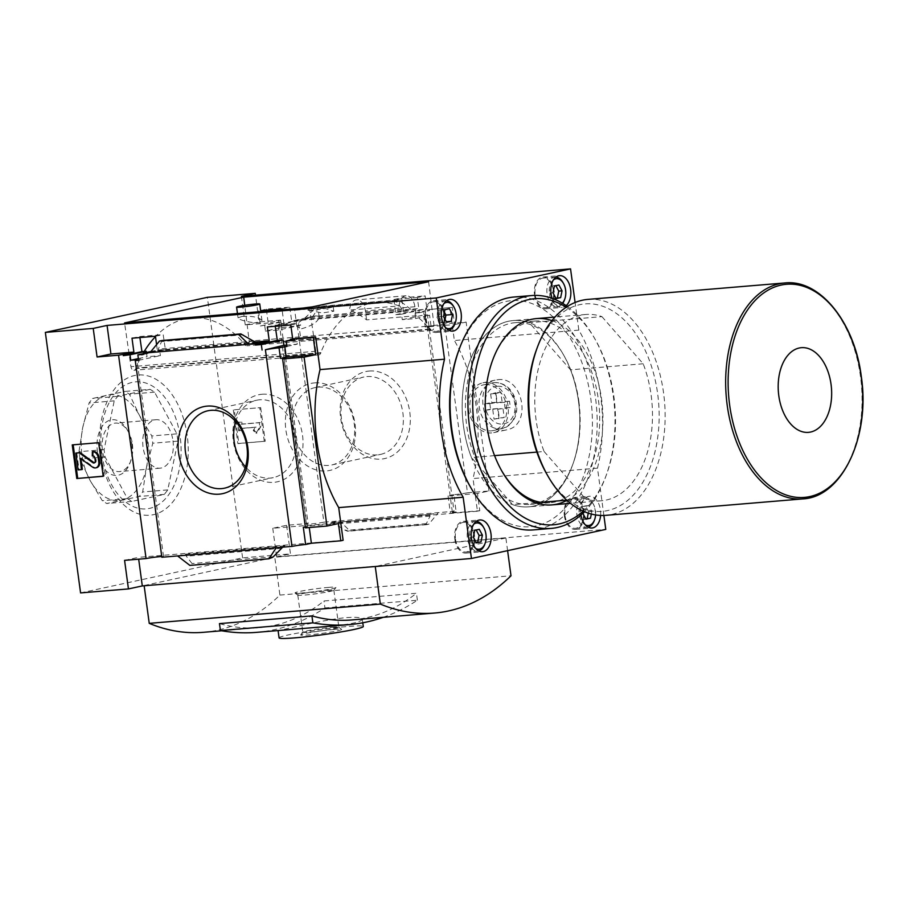 <?xml version="1.0" encoding="UTF-8"?>
<svg xmlns="http://www.w3.org/2000/svg" width="907" height="907" viewBox="0 0 907 907"><rect width="100%" height="100%" fill="white"/><g stroke="black" fill="none" stroke-linecap="round" stroke-linejoin="round"><path stroke-width="0.68" stroke-dasharray="4.54 3.4" d="M307.938 310.137A12.743 0.805 172.3 0 0 325.477 308.527L333.81 311.214L322.053 312.972L308.108 309.967A12.743 0.805 172.3 0 1 321.566 307.484A12.743 0.805 172.3 0 1 333.198 306.725A12.743 0.805 172.3 0 1 325.477 308.527C314.094 308.187 308.312 308.663 308.108 309.967L307.938 310.137A12.743 0.805 172.3 0 1 308.108 309.967M301.589 328.753C311.634 325.93 317.518 322.155 319.253 317.427C318.958 312.564 294.707 320.636 296.895 326.543L301.589 328.753M242.237 316.373C252.758 315.885 259.345 317.303 261.998 320.602C263.109 325.896 237.328 320.375 238.031 317.756L242.237 316.373M428.603 281.737L434.056 325.681A4.252 2.664 85.2 0 1 431.777 330.409A4.252 2.664 85.2 0 1 429.929 329.479A122.57 76.744 85.2 0 0 429.601 329.094L429.782 329.06A122.785 76.88 85.2 0 0 416.12 315.749L366.598 319.876A122.785 76.88 85.2 0 0 349.58 310.069L399.103 305.942A122.785 76.88 85.2 0 0 376.428 302.53A122.785 76.88 85.2 0 0 320.749 352.653L136.05 368.038A122.57 76.744 85.2 0 0 135.846 368.537A4.252 2.664 85.2 0 1 133.919 370.283A4.252 2.664 85.2 0 1 130.959 366.689L124.554 322.949M429.782 329.06L244.901 344.467A122.785 76.88 85.2 0 0 191.547 317.949A122.785 76.88 85.2 0 0 155.494 336.588M144.224 351.44A122.785 76.88 85.2 0 0 135.869 368.072M429.601 329.094L244.72 344.513A122.57 76.744 85.2 0 1 245.049 344.898A4.252 2.664 85.2 0 0 246.897 345.828A4.252 2.664 85.2 0 0 249.176 341.1L244.731 305.308M320.749 352.653L136.05 368.038M320.931 352.619A122.57 76.744 85.2 0 0 320.727 353.118L135.846 368.537M132.003 338.209L139.746 336.531L163.181 334.581L165.391 349.671L159.621 350.147L160.414 355.601L147.047 356.712L146.424 352.483M155.448 336.248L163.181 334.581M282.032 308.856L289.764 307.178L291.646 321.044L403.558 311.713L417.413 308.709L417.583 309.979L423.365 309.491L424.102 314.956L427.424 314.672A10.192 0.646 -7.7 0 0 425.746 315.273A10.192 0.646 -7.7 0 0 429.578 315.262L423.83 316.509L425.247 327.008L454.622 324.559L452.298 307.337L427.004 309.752L452.298 307.337M260.649 310.636L266.329 309.128L289.764 307.178M139.893 337.551L139.746 336.531M258.586 310.806L260.468 325.976L279.084 321.94L278.914 320.681L268.2 322.994L266.59 311.101M266.465 310.149L266.329 309.128M260.468 325.976L281 322.098A10.192 0.646 -7.7 0 1 279.084 321.974A10.192 0.646 -7.7 0 1 279.084 321.94M138.363 358.594L147.047 356.712M264.765 325.613L265.445 331.089L281.737 327.563L281 322.098M138.601 360.317L160.414 355.601M265.445 331.089L278.812 329.978L300.625 325.25L299.888 319.786L305.659 319.309L305.489 318.051L291.646 321.044M281.737 327.563A10.192 0.646 -7.7 0 0 297.292 325.534L300.625 325.25M143.544 353.628L159.621 350.147M278.812 329.978L278.132 324.502L299.888 319.786M143.635 354.376L165.391 349.671M278.132 324.502L283.914 324.014L305.659 319.309M156.582 344.626L157.319 350.125L150.947 351.497M283.914 324.014L282.145 309.809M267.361 326.917L275.104 325.25L298.539 323.289L300.75 338.379L296.464 338.742L297.258 344.184L286.759 345.068M290.807 324.967L298.539 323.289M417.39 297.564L393.944 299.525L395.826 314.684L401.608 314.196L402.289 319.672L415.655 318.561L414.975 313.085L419.272 312.722L417.39 297.564L425.122 295.886L427.004 309.752M393.944 299.525L401.688 297.847L425.122 295.886M290.421 340.046L296.464 338.742M286.941 346.417L297.258 344.184M415.655 318.561L423.83 316.509M414.975 313.085L425.236 310.863L425.973 316.328M290.501 340.601L300.75 338.379M419.272 312.722L429.521 310.511L425.236 310.863M429.351 309.253L429.521 310.511M275.252 326.259L275.104 325.25M395.826 314.684L417.583 309.979M403.558 311.713L401.688 297.847M401.608 314.196L423.365 309.491M402.289 319.672L424.102 314.956M417.413 308.709L305.489 318.051M398.502 299.809L396.234 300.296L396.325 301.634L402.039 308.981L402.186 311.135L410.814 309.264L398.502 299.809L319.468 306.396L312.099 317.495L303.471 319.366L315.08 308.414L319.468 306.396M369.251 371.042A44.511 34.591 77.8 0 1 408.139 434.578A44.511 34.591 77.8 0 1 348.22 439.578A44.511 34.591 77.8 0 1 369.251 371.042M297.292 325.534L323.878 522.171L438.308 512.636L454.01 511.321L427.424 314.672M157.319 350.125L255.071 341.973M150.074 352.562L158.691 350.703L158.328 349.07L161.99 340.51M241.398 296.34L245.253 324.91L268.2 322.994M603.881 515.448L597.486 468.159A129.588 81.131 85.2 0 0 578.825 330.137L575.095 302.485M578.825 330.137L454.362 340.51L449.951 307.847M425.247 327.008L430.995 325.772A10.192 0.646 -7.7 0 0 444.634 323.867L467.479 492.784A10.192 0.646 172.3 0 1 453.829 494.678L456.164 511.911A10.192 0.646 172.3 0 1 452.332 511.922A10.192 0.646 172.3 0 1 454.01 511.321M430.995 325.772L429.578 315.262M305.353 527.126A10.192 0.646 172.3 0 1 307.144 527.262A10.192 0.646 172.3 0 1 305.455 527.851M323.878 522.171A10.192 0.646 172.3 0 1 312.836 523.827A10.192 0.646 172.3 0 1 306.407 524.087A10.192 0.646 172.3 0 1 308.097 523.498L280.592 320.126A10.192 0.646 -7.7 0 0 278.914 320.681M280.592 320.126L259.107 321.917L255.491 295.16M245.253 324.91L259.107 321.917M161.763 556.524A10.192 0.646 172.3 0 1 163.543 556.649A10.192 0.646 172.3 0 1 161.854 557.249M536.853 452.094L544.087 451.493A93.466 58.524 -94.8 0 1 585.865 314.48A93.466 58.524 -94.8 0 1 601.931 316.645L529.303 322.699A93.466 58.524 -94.8 0 0 513.226 320.534A93.466 58.524 -94.8 0 0 471.459 457.547L512.693 504.677A93.466 58.524 -94.8 0 0 528.77 506.832A93.466 58.524 -94.8 0 0 570.537 369.829L529.303 322.699M494.564 455.62L471.459 457.547M509.519 401.2L502.093 401.824L500.811 392.368L495.857 392.776L497.138 402.232L489.712 402.855L490.562 409.159L497.988 408.535L499.269 417.991L504.213 417.571L502.943 408.127L510.369 407.504L509.519 401.2L504.292 402.334L496.866 402.946L502.093 401.824M597.486 468.159L473.023 478.545A129.588 81.131 85.2 0 0 454.362 340.51M497.682 379.738C523.237 375.781 532.534 425.893 506.503 429.861C483 436.584 472.581 383.423 495.721 380.033L497.682 379.738M467.479 492.784L488.964 490.993L477.467 493.476L479.792 510.709L477.445 511.219L473.023 478.545M488.964 490.993L466.13 322.076L444.634 323.867M454.622 324.559L466.13 322.076M203.429 632.304A276.17 172.908 85.2 0 0 279.9 595.071L274.787 557.249L505.891 537.976L375.26 566.501M375.226 566.263L144.156 585.775M507.603 550.651L505.891 537.976M279.9 595.071L511.004 575.798M456.164 511.911L450.416 513.158L479.792 510.709M477.445 511.219L272.758 528.282L286.601 525.289L308.097 523.498M330.964 522.738L339.592 520.867L349.807 530.776L347.426 531.287L334.876 524.065L330.964 522.738L429.68 514.507L438.308 512.636L428.841 524.189L349.807 530.776M429.68 514.507L430.054 516.128L426.347 523.656L426.471 524.688L428.841 524.189M260.683 407.617L265.229 441.233L238.813 443.432L234.267 409.817L260.683 407.617L234.267 409.817M80.576 592.917L242.6 557.85L290.467 553.86L286.601 525.289M242.6 557.85L207.374 297.337M272.758 528.282L276.612 556.853L605.774 529.405M276.612 556.853L290.467 553.86M144.122 585.537L274.787 557.249M276.284 547.703L284.911 545.844L282.701 547.17M177.568 555.934L186.196 554.075L186.332 556.218L192.046 563.564L192.137 564.902L189.869 565.401M124.576 560.356L138.431 557.363L138.68 559.177M343.118 540.289L138.431 557.363M351.995 619.923A276.17 172.908 85.2 0 0 416.449 593.269L324.003 600.978A276.17 172.908 85.2 0 1 259.561 627.633A276.17 172.908 85.2 0 1 219.471 623.608M100.7 454.498A70.349 44.046 85.2 0 0 173.759 500.698A70.349 44.046 85.2 0 0 157.467 380.192A70.349 44.046 85.2 0 0 100.7 454.498M314.491 382.89A44.511 34.591 77.8 0 1 353.367 446.437A44.511 34.591 77.8 0 1 293.46 451.425A44.511 34.591 77.8 0 1 314.491 382.89M318.187 387.119A39.579 30.759 77.8 0 1 353.923 421.721A39.579 30.759 77.8 0 1 331.849 464.94A39.579 30.759 77.8 0 1 293.415 432.764A39.579 30.759 77.8 0 1 315.103 387.584A39.579 30.759 77.8 0 1 318.187 387.119M366.87 376.575A39.579 30.759 77.8 0 1 402.606 411.177A39.579 30.759 77.8 0 1 380.532 454.407A39.579 30.759 77.8 0 1 342.098 422.231A39.579 30.759 77.8 0 1 363.786 377.04A39.579 30.759 77.8 0 1 366.87 376.575M235.65 421.517A39.579 30.759 77.8 0 1 256.534 400.259A39.579 30.759 77.8 0 1 259.606 399.794A39.579 30.759 77.8 0 1 295.353 434.396A39.579 30.759 77.8 0 1 273.279 477.626A39.579 30.759 77.8 0 1 245.468 466.901M261.987 394.262A44.511 34.591 77.8 0 1 300.875 457.797A44.511 34.591 77.8 0 1 240.956 462.797A44.511 34.591 77.8 0 1 261.987 394.262M233.348 410.021L237.895 443.636L265.229 441.233M264.311 441.437L259.765 407.821M237.895 443.636L238.813 443.432M240.831 422.14L237.532 422.413L238.666 430.825L241.976 430.542L241.681 428.444L255.173 427.322L253.246 430.485L255.978 433.263L259.844 426.936L259.277 422.73L241.115 424.249L240.831 422.14L241.75 421.948L242.033 424.045L260.196 422.537L260.762 426.732L256.896 433.07L254.153 430.292L256.091 427.118L242.6 428.251L242.883 430.349L239.584 430.621L238.45 422.22L241.75 421.948M241.115 424.249L242.033 424.045M259.277 422.73L260.196 422.537M259.844 426.936L260.762 426.732M255.978 433.263L256.896 433.07M253.246 430.485L254.153 430.292M255.173 427.322L256.091 427.118M241.681 428.444L242.6 428.251M241.976 430.542L242.883 430.349M238.666 430.825L239.584 430.621M237.532 422.413L238.45 422.22M303.312 527.262L309.06 526.026L309.264 527.534M338.436 523.566L309.06 526.026M477.467 493.476L448.081 495.925L453.829 494.678M448.081 495.925L450.416 513.158M327.574 626.431C349.467 624.594 361.031 622.179 362.29 619.175C361.791 617.44 356.394 616.93 346.1 617.633C320.545 620.003 276.488 631.533 278.086 630.558L278.132 630.558M256.636 632.349A345.204 216.138 85.2 0 0 324.944 607.928L324.003 600.978M383.23 617.316A345.204 216.138 85.2 0 0 417.39 600.219L324.944 607.928M417.39 600.219L416.449 593.269M279.073 637.882A42.482 2.698 172.3 0 1 302.677 632.236A42.482 2.698 172.3 0 1 347.313 626.533A42.482 2.698 172.3 0 1 363.276 626.499M333.889 629.435A20.68 1.315 172.3 0 1 341.61 629.345A20.68 1.315 172.3 0 1 321.35 633.494A20.68 1.315 172.3 0 1 300.716 634.866A20.68 1.315 172.3 0 1 312.768 632.111A20.68 1.315 172.3 0 1 333.889 629.435M328.209 587.419A20.68 1.315 172.3 0 1 335.953 587.487A20.68 1.315 172.3 0 1 315.67 591.477A20.68 1.315 172.3 0 1 295.058 593.019A20.68 1.315 172.3 0 1 305.908 590.287A20.68 1.315 172.3 0 1 328.209 587.419M327.019 590.196A18.197 1.156 172.3 0 1 333.855 590.185A18.197 1.156 172.3 0 1 333.833 590.264A18.197 1.156 172.3 0 1 315.976 593.768A18.197 1.156 172.3 0 1 297.836 595.128A18.197 1.156 172.3 0 1 297.791 595.06A18.197 1.156 172.3 0 1 307.904 592.645A18.197 1.156 172.3 0 1 327.019 590.196M332.041 627.315A18.197 1.156 172.3 0 1 338.833 627.236A18.197 1.156 172.3 0 1 338.878 627.304A18.197 1.156 172.3 0 1 320.999 630.887A18.197 1.156 172.3 0 1 302.813 632.179A18.197 1.156 172.3 0 1 302.836 632.1A18.197 1.156 172.3 0 1 313.437 629.673A18.197 1.156 172.3 0 1 332.041 627.315M552.148 298.346A15.929 9.977 85.2 0 0 562.159 307.416A15.929 9.977 85.2 0 0 566.161 305.648M600.604 515.437A15.929 9.977 85.2 0 0 589.335 496.254A15.929 9.977 85.2 0 0 580.865 514.258A15.929 9.977 85.2 0 0 580.979 515.029M587.929 299.389A108.341 67.832 -94.8 0 1 663.573 392.935A108.341 67.832 -94.8 0 1 605.933 515.323M536.32 350.147A104.09 65.168 -94.8 0 1 603.166 306.407A104.09 65.168 -94.8 0 1 657.654 393.774A104.09 65.168 -94.8 0 1 624.617 502.807A104.09 65.168 -94.8 0 1 546.638 473.805M601.931 316.645L643.176 363.775A93.466 58.524 -94.8 0 1 601.398 500.777A93.466 58.524 -94.8 0 1 585.321 498.623L566.762 500.165M544.087 451.493L585.321 498.623M643.176 363.775L570.537 369.829M535.799 502.75L512.693 504.677M484.871 382.516A25.487 19.807 77.8 0 1 507.886 404.794A25.487 19.807 77.8 0 1 493.669 432.639A25.487 19.807 77.8 0 1 468.919 411.914A25.487 19.807 77.8 0 1 482.887 382.811A25.487 19.807 77.8 0 1 484.871 382.516M485.154 384.613A23.367 18.163 77.8 0 1 506.253 405.044A23.367 18.163 77.8 0 1 493.227 430.564A23.367 18.163 77.8 0 1 470.529 411.563A23.367 18.163 77.8 0 1 483.329 384.885A23.367 18.163 77.8 0 1 485.154 384.613M443.931 303.607A13.174 8.242 85.2 0 0 439.929 317.269A13.174 8.242 85.2 0 0 445.961 327.937M446.414 300.807A14.875 9.308 85.2 0 0 445.484 300.807A14.875 9.308 85.2 0 0 437.571 317.609A14.875 9.308 85.2 0 0 447.956 330.443A14.875 9.308 85.2 0 0 448.874 330.284M454.906 323.833A14.875 9.308 85.2 0 0 453.432 306.169M425.678 318.595A14.875 9.308 85.2 0 0 436.063 331.429A14.875 9.308 85.2 0 0 444.113 315.84A14.875 9.308 85.2 0 0 433.591 301.793A14.875 9.308 85.2 0 0 425.678 318.595M425.032 318.731A15.929 9.977 85.2 0 0 436.154 332.495A15.929 9.977 85.2 0 0 444.77 315.783A15.929 9.977 85.2 0 0 433.501 300.739A15.929 9.977 85.2 0 0 425.032 318.731M473.76 524.201A13.174 8.242 85.2 0 0 469.758 537.862A13.174 8.242 85.2 0 0 475.79 548.531M476.243 521.4A14.875 9.308 85.2 0 0 475.302 521.4A14.875 9.308 85.2 0 0 467.4 538.202A14.875 9.308 85.2 0 0 477.774 551.037A14.875 9.308 85.2 0 0 478.703 550.889M484.723 544.438A14.875 9.308 85.2 0 0 483.25 526.763M455.507 539.189A14.875 9.308 85.2 0 0 465.892 552.034A14.875 9.308 85.2 0 0 473.93 536.445A14.875 9.308 85.2 0 0 463.42 522.398A14.875 9.308 85.2 0 0 455.507 539.189M454.861 539.336A15.929 9.977 85.2 0 0 465.983 553.089A15.929 9.977 85.2 0 0 474.599 536.388A15.929 9.977 85.2 0 0 463.33 521.332A15.929 9.977 85.2 0 0 454.861 539.336M595.593 514.927A13.174 8.242 85.2 0 0 593.303 504.043A13.174 8.242 85.2 0 0 583.439 500.369A13.174 8.242 85.2 0 0 579.256 514.167A13.174 8.242 85.2 0 0 585.287 524.836M591.341 514.042L591.886 511.435L588.768 505.618L584.244 506.594L582.85 513.317M594.221 520.731A14.875 9.308 85.2 0 0 592.747 503.068A14.875 9.308 85.2 0 0 584.8 497.705A14.875 9.308 85.2 0 0 576.886 514.496A14.875 9.308 85.2 0 0 587.271 527.341A14.875 9.308 85.2 0 0 588.201 527.182M565.004 515.493A14.875 9.308 85.2 0 0 575.389 528.327A14.875 9.308 85.2 0 0 583.428 512.738A14.875 9.308 85.2 0 0 572.918 498.691A14.875 9.308 85.2 0 0 565.004 515.493M564.358 515.63A15.929 9.977 85.2 0 0 575.48 529.393A15.929 9.977 85.2 0 0 584.097 512.682A15.929 9.977 85.2 0 0 572.827 497.637A15.929 9.977 85.2 0 0 564.358 515.63M553.429 279.912A13.174 8.242 85.2 0 0 549.427 293.562A13.174 8.242 85.2 0 0 562.283 303.153M555.912 277.1A14.875 9.308 85.2 0 0 554.971 277.1A14.875 9.308 85.2 0 0 547.068 293.902A14.875 9.308 85.2 0 0 557.442 306.736A14.875 9.308 85.2 0 0 562.703 303.403M564.403 300.138A14.875 9.308 85.2 0 0 562.93 282.474M535.175 294.888A14.875 9.308 85.2 0 0 545.561 307.734A14.875 9.308 85.2 0 0 553.61 292.145A14.875 9.308 85.2 0 0 543.089 278.098A14.875 9.308 85.2 0 0 535.175 294.888M534.529 295.036A15.929 9.977 85.2 0 0 545.651 308.788A15.929 9.977 85.2 0 0 554.268 292.088A15.929 9.977 85.2 0 0 542.998 277.032A15.929 9.977 85.2 0 0 534.529 295.036M444.407 312.178L442.843 309.276L449.441 308.72M442.843 309.276L438.319 310.251L444.918 309.695M438.319 310.251L436.902 317.042L443.512 316.498M436.902 317.042L440.02 322.858L446.629 322.302M440.02 322.858L446.312 321.724M444.543 321.872L445.065 319.389M555.855 285.694L558.939 285.025M555.64 285.297L551.116 286.272L554.415 286M551.116 286.272L549.699 293.063L553.009 292.791M549.699 293.063L552.817 298.879L556.116 298.607M552.817 298.879L555.912 298.21M588.28 513.147L588.586 511.707L585.468 505.891L588.768 505.618M585.468 505.891L580.945 506.877L584.244 506.594M580.945 506.877L579.528 513.668L582.827 513.396M579.528 513.668L582.645 519.484L585.945 519.201M582.645 519.484L585.741 518.815M588.586 511.707L591.886 511.435M476.186 529.983L479.27 529.314M475.971 529.597L471.447 530.572L474.746 530.3M471.447 530.572L470.03 537.363L473.341 537.091M470.03 537.363L473.148 543.18L476.447 542.908M473.148 543.18L476.243 542.511M496.866 402.946L495.585 393.491L500.811 392.368M495.585 393.491L490.63 393.91L495.857 392.776M490.63 393.91L491.911 403.366L497.138 402.232M491.911 403.366L484.485 403.978L489.712 402.855M484.485 403.978L485.336 410.281L490.562 409.159M485.336 410.281L497.988 408.535M492.762 409.669L494.043 419.125L499.269 417.991M494.043 419.125L504.213 417.571M498.986 418.705L497.716 409.25L502.943 408.127M497.716 409.25L510.369 407.504M505.142 408.638L504.292 402.334M101.799 453.863A63.728 39.897 85.2 0 0 167.976 495.721A63.728 39.897 85.2 0 0 153.226 386.552A63.728 39.897 85.2 0 0 101.799 453.863M150.143 389.33L117.649 396.37L114.225 400.86L104.101 449.623L105.076 456.901L127.445 498.623L131.855 501.412L164.348 494.383L167.772 489.893L177.908 441.131L176.922 433.852L154.564 392.13L150.143 389.33L125.03 391.427L129.44 394.216L139.327 415.191L151.798 435.95L152.784 443.228L146.435 467.717L142.66 491.991L139.236 496.48L106.743 503.51L102.321 500.721L89.85 479.962L79.963 458.987L78.977 451.709L82.752 427.435L89.101 402.946L92.537 398.468L125.03 391.427M154.564 392.13L129.44 394.216M176.922 433.852L151.798 435.95M177.908 441.131L152.784 443.228M167.772 489.893L142.66 491.991M164.348 494.383L139.236 496.48M131.855 501.412L106.743 503.51M127.445 498.623L102.321 500.721M105.076 456.901L79.963 458.987M104.101 449.623L78.977 451.709M114.225 400.86L89.101 402.946M117.649 396.37L92.537 398.468M146.435 467.717A53.105 33.253 -94.8 0 1 121.697 500.097A53.105 33.253 -94.8 0 1 89.85 479.962A53.105 33.253 -94.8 0 1 82.752 427.435A53.105 33.253 -94.8 0 1 107.491 395.055A53.105 33.253 -94.8 0 1 139.327 415.191A53.105 33.253 -94.8 0 1 146.435 467.717M131.787 443.852A27.947 17.505 -94.8 0 1 129.973 463.012A27.947 17.505 -94.8 0 1 104.6 469.191A27.947 17.505 -94.8 0 1 101.153 427.923A27.947 17.505 -94.8 0 1 127.207 429.805A27.947 17.505 -94.8 0 1 131.787 443.852M98.659 442.684L73.172 444.815M103.205 476.3L104.112 476.107L99.566 442.491M72.243 444.895L73.161 444.691M80.428 458.364L81.347 458.16L93.546 466.958A5.521 4.297 -102.2 0 0 96.573 467.672M78.127 469.894L82.344 469.418M76.766 452.888L79.045 469.701M94.498 462.808A2.12 1.655 -102.2 0 0 96.176 460.586L95.893 458.523A2.97 2.313 -102.2 0 0 93.183 455.768L92.276 455.972M93.274 451.516L93.183 455.768M103.183 476.186L104.112 476.107M172.988 440.723A24.308 15.226 -94.8 0 1 160.051 468.182A24.308 15.226 -94.8 0 1 142.852 445.224A24.308 15.226 -94.8 0 1 156.004 419.726A24.308 15.226 -94.8 0 1 172.988 440.723M132.365 444.101A24.308 15.226 -94.8 0 1 130.801 460.767A24.308 15.226 -94.8 0 1 119.441 471.572A24.308 15.226 -94.8 0 1 102.242 448.602A24.308 15.226 -94.8 0 1 115.393 423.115A24.308 15.226 -94.8 0 1 128.397 431.879A24.308 15.226 -94.8 0 1 132.365 444.101M309.434 307.53L315.84 351.27A4.252 2.664 85.2 0 0 318.799 354.864A4.252 2.664 85.2 0 0 320.727 353.118M399.103 305.942A12.743 7.982 85.2 0 1 406.007 295.75A12.743 7.982 85.2 0 1 414.907 306.759L416.12 315.749M312.28 306.917A11.689 0.748 172.3 0 1 313.414 306.815A11.689 0.748 172.3 0 1 317.813 306.804A11.689 0.748 172.3 0 1 311.316 308.357A11.689 0.748 172.3 0 1 299.049 309.922A11.689 0.748 172.3 0 1 294.65 309.933A11.689 0.748 172.3 0 1 303.244 308.051M366.598 319.876L365.385 310.886A12.743 7.982 85.2 0 0 356.485 299.888A12.743 7.982 85.2 0 0 349.58 310.069M578.859 401.404A91.176 57.084 -94.8 0 1 572.975 463.885A91.176 57.084 -94.8 0 1 530.368 504.394A91.176 57.084 -94.8 0 1 465.903 418.286A91.176 57.084 -94.8 0 1 515.21 322.677A91.176 57.084 -94.8 0 1 563.95 355.578A91.176 57.084 -94.8 0 1 578.859 401.404M501.537 470.518A91.176 57.084 -94.8 0 1 501.163 469.871A91.176 57.084 -94.8 0 1 492.127 361.564A91.176 57.084 -94.8 0 1 534.745 321.055A91.176 57.084 -94.8 0 1 598.393 399.772A91.176 57.084 -94.8 0 1 549.903 502.761A91.176 57.084 -94.8 0 1 540.651 502.342M578.496 401.245A93.466 58.524 -94.8 0 1 572.453 465.302A93.466 58.524 -94.8 0 1 487.581 485.959A93.466 58.524 -94.8 0 1 476.073 347.948A93.466 58.524 -94.8 0 1 563.202 354.263A93.466 58.524 -94.8 0 1 578.496 401.245M458.545 351.043A113.443 71.029 -94.8 0 1 531.389 303.369A113.443 71.029 -94.8 0 1 590.774 398.581A113.443 71.029 -94.8 0 1 554.767 517.409A113.443 71.029 -94.8 0 1 469.781 485.812M513.929 297.031A116.844 73.15 -94.8 0 1 595.502 397.912A116.844 73.15 -94.8 0 1 533.35 529.903M567.363 306.487A116.844 73.15 -94.8 0 1 594.21 337.699A116.844 73.15 -94.8 0 1 613.336 396.427A116.844 73.15 -94.8 0 1 605.785 476.504A116.844 73.15 -94.8 0 1 584.471 511.718M566.183 307.258A113.443 71.029 -94.8 0 1 595.321 339.637A113.443 71.029 -94.8 0 1 613.88 396.654A113.443 71.029 -94.8 0 1 606.556 474.406A113.443 71.029 -94.8 0 1 583.19 511.163M551.966 320.613A93.466 58.524 -94.8 0 1 601.602 399.318A93.466 58.524 -94.8 0 1 566.954 500.347M429.929 329.479L245.049 344.898M402.186 311.135L303.471 319.366M257.021 342.506L158.691 350.703M497.478 386.269A19.115 14.863 77.8 0 1 514.178 413.558A19.115 14.863 77.8 0 1 488.454 415.701A19.115 14.863 77.8 0 1 497.478 386.269M396.234 300.296L317.201 306.883M426.573 524.677L347.54 531.264M284.911 545.844L186.196 554.075M271.182 558.315L192.137 564.902M281.51 548.282L186.332 556.218M273.302 556.785L192.046 563.564M253.506 341.134L158.328 349.07M243.28 334.762L162.036 341.542M430.054 516.128L334.876 524.065M426.347 523.656L345.091 530.436M402.039 308.981L306.861 316.917M396.325 301.634L315.08 308.414M784.85 282.961A108.341 67.832 -94.8 0 1 860.494 376.507A108.341 67.832 -94.8 0 1 802.865 498.895M494.304 382.629A23.367 18.163 77.8 0 1 515.403 403.059A23.367 18.163 77.8 0 1 502.365 428.58A23.367 18.163 77.8 0 1 479.678 409.59A23.367 18.163 77.8 0 1 492.478 382.901A23.367 18.163 77.8 0 1 494.304 382.629M92.627 467.15L93.546 466.958M95.258 460.779L96.176 460.586M94.986 458.715L95.893 458.523M315.84 351.27L130.959 366.689M434.056 325.681L249.176 341.1M414.907 306.759L365.385 310.886M376.428 302.53L191.547 317.949M452.332 511.922L425.746 315.273M307.144 527.262L284.299 358.344M163.543 556.649L136.957 360M306.407 524.087L279.084 321.974M585.865 314.48L554.982 317.053M536.343 318.606L513.226 320.534M221.727 630.784L259.561 627.633M331.849 464.94L380.532 454.407M315.103 387.584L363.786 377.04M224.585 488.159L273.279 477.626M207.839 410.792L256.534 400.259M257.225 342.495L158.532 350.726M429.839 514.473L331.157 522.704M426.471 524.688L347.426 531.287M362.29 619.175L362.777 622.792M333.833 590.264L335.953 587.487M297.836 595.128L295.058 593.019M297.791 595.06L302.813 632.179M333.855 590.185L338.878 627.304M302.836 632.1L300.716 634.866M338.833 627.236L341.61 629.345M601.398 500.777L570.514 503.351M551.875 504.904L528.77 506.832M493.669 432.639L506.503 429.861M482.887 382.811L495.721 380.033M493.227 430.564L502.365 428.58C514.62 423.342 519.053 413.819 515.675 399.998C511.877 388.547 504.814 382.743 494.519 382.595L483.329 384.885M436.063 331.429L447.956 330.443M433.591 301.793L445.484 300.807M436.154 332.495L452.661 331.112M433.501 300.739L450.008 299.355M465.892 552.034L477.774 551.037M463.42 522.398L475.302 521.4M465.983 553.089L482.49 551.717M463.33 521.332L479.837 519.96M593.303 504.043L592.747 503.068M575.389 528.327L587.271 527.341M572.918 498.691L584.8 497.705M575.48 529.393L591.988 528.01M572.827 497.637L589.335 496.254M545.561 307.734L557.442 306.736M543.089 278.098L554.971 277.1M545.651 308.788L562.159 307.416M542.998 277.032L559.506 275.66M80.201 458.307L81.12 458.114M94.056 462.989L94.974 462.797M156.004 419.726L115.393 423.115M160.051 468.182L119.441 471.572M128.397 431.879L127.207 429.805M130.801 460.767L129.973 463.012M318.799 354.864L133.919 370.283M431.777 330.409L246.897 345.828M319.253 317.427L317.813 306.804M296.895 326.543L294.65 309.933M261.998 320.602L260.774 311.589M238.031 317.756L237.464 313.539M333.799 311.214L333.198 306.725M406.007 295.75L356.485 299.888M534.745 321.055L515.21 322.677M549.903 502.761L530.368 504.394M563.95 355.578L563.202 354.263M572.975 463.885L572.453 465.302M595.321 339.637L594.21 337.699M606.556 474.406L605.785 476.504M501.163 469.871L501.911 471.187M492.127 361.564L492.648 360.147"/><path stroke-width="1.36" d="M155.494 336.588A122.785 76.88 85.2 0 0 144.224 351.44M177.568 555.934L276.284 547.703L268.914 558.803L189.869 565.401L177.568 555.934L161.854 557.249L135.268 360.601A10.192 0.646 -7.7 0 0 136.957 360A10.192 0.646 -7.7 0 0 130.744 360.249L130.007 354.784A10.192 0.646 -7.7 0 0 123.329 355.657L123.159 354.399L133.885 352.075L132.003 338.209L155.448 336.248L156.582 344.626M282.145 309.809L282.032 308.856L260.649 310.636M123.329 355.657L141.957 351.621L139.893 337.551M266.59 311.101L266.465 310.149M130.007 354.784L146.242 351.27L141.957 351.621M130.744 360.249L138.363 358.594M146.424 352.483L146.242 351.27M135.268 360.601L138.601 360.317L137.864 354.864L143.544 353.628M137.864 354.864L143.635 354.376L143.465 353.118L150.947 351.497M255.559 345.045L261.341 344.558L283.086 339.853L277.315 340.34L255.559 345.045L255.389 343.787L269.243 340.783L267.361 326.917L290.807 324.967L292.678 338.833L290.331 339.343L290.501 340.601L286.204 340.964L290.421 340.046M286.204 340.964L286.941 346.417L279.05 347.846A10.192 0.646 -7.7 0 0 265.4 349.751L283.891 345.306L283.086 339.853M277.315 340.34L275.252 326.259M261.341 344.558L262.078 350.023M286.759 345.068L283.891 345.306M255.389 343.787L248.79 344.331L257.021 342.506M255.071 341.973L269.243 340.783M150.074 352.562L159.53 341.021L238.575 334.422L248.79 344.331L143.465 353.118M292.678 338.833L315.625 336.916L320.046 369.591A129.588 81.131 85.2 0 0 338.708 507.614L343.118 540.289L340.771 540.799L338.436 523.566L326.939 526.06L304.106 357.143L315.602 354.66L313.278 337.427L315.625 336.916M290.331 339.343L313.278 337.427M207.227 406.109A44.511 34.591 77.8 0 1 246.114 469.656A44.511 34.591 77.8 0 1 186.196 474.644A44.511 34.591 77.8 0 1 207.227 406.109M276.284 547.703L291.997 546.399L265.4 349.751M123.159 354.399A10.192 0.646 -7.7 0 0 118.568 355.193L97.083 356.984L93.217 328.413L107.071 325.42L436.222 297.961L444.509 359.206L320.046 369.591M107.071 325.42L110.937 353.991L133.885 352.075M255.491 295.16L255.241 293.346L241.398 296.34L570.548 268.891L436.222 297.961M575.095 302.485L570.548 268.891M326.939 526.06L305.455 527.851L282.621 358.934A10.192 0.646 -7.7 0 0 284.299 358.344A10.192 0.646 -7.7 0 0 280.467 358.344L279.05 347.846M291.997 546.399A10.192 0.646 172.3 0 1 305.636 544.495L303.312 527.262A10.192 0.646 172.3 0 1 305.353 527.126M284.798 346.599L286.215 357.109L315.602 354.66M280.467 358.344L286.215 357.109M97.083 356.984L110.937 353.991M93.217 328.413L45.35 332.404L80.576 592.917L128.443 588.926L124.576 560.356L146.072 558.565A10.192 0.646 172.3 0 1 161.763 556.524M146.072 558.565L118.568 355.193M536.853 452.094L494.564 455.62M72.243 444.895L98.659 442.684L103.205 476.3L76.789 478.511L72.243 444.895M375.26 566.501L380.339 604.085A276.17 172.908 85.2 0 0 434.532 613.041A276.17 172.908 85.2 0 0 511.004 575.798L507.603 550.651M144.156 585.775L149.236 623.347L380.339 604.085M255.241 293.346L207.374 297.337L45.35 332.404M428.603 281.737L309.434 307.53L124.554 322.949L243.722 297.156L428.603 281.737M128.443 588.926L142.297 585.933L471.447 558.485L605.774 529.405L603.881 515.448M304.106 357.143L282.621 358.934M340.771 540.799L311.384 543.248L305.636 544.495M159.53 341.021L161.99 340.51M238.575 334.422L161.797 340.522M240.843 333.935L253.506 341.134L257.407 342.472M268.914 558.803L273.302 556.785L282.701 547.17M311.917 615.898L312.858 622.837L220.412 630.546L219.471 623.608L311.917 615.898A276.17 172.908 85.2 0 0 351.995 619.923L434.532 613.041M149.236 623.347A276.17 172.908 85.2 0 0 203.429 632.304L221.727 630.784M210.923 410.338A39.579 30.759 77.8 0 1 246.659 444.94A39.579 30.759 77.8 0 1 224.585 488.159A39.579 30.759 77.8 0 1 186.15 455.983A39.579 30.759 77.8 0 1 207.839 410.792A39.579 30.759 77.8 0 1 210.923 410.338M245.468 466.901A39.579 30.759 77.8 0 1 235.65 421.517M444.509 359.206A129.588 81.131 85.2 0 0 463.171 497.24L471.447 558.485M463.171 497.24L338.708 507.614M138.68 559.177L142.297 585.933M309.264 527.534L311.384 543.248M220.412 630.546A345.204 216.138 85.2 0 0 256.636 632.349L349.07 624.64A345.204 216.138 85.2 0 0 383.23 617.316M312.858 622.837A345.204 216.138 85.2 0 0 349.07 624.64M362.777 622.792L363.276 626.499A42.482 2.698 172.3 0 1 321.532 634.866A42.482 2.698 172.3 0 1 279.073 637.882L278.086 630.569M566.161 305.648A15.929 9.977 85.2 0 0 570.265 287.36A15.929 9.977 85.2 0 0 559.506 275.66A15.929 9.977 85.2 0 0 551.037 293.664A15.929 9.977 85.2 0 0 552.148 298.346M471.368 537.953A15.929 9.977 85.2 0 0 482.49 551.717A15.929 9.977 85.2 0 0 491.106 535.005A15.929 9.977 85.2 0 0 479.837 519.96A15.929 9.977 85.2 0 0 471.368 537.953M580.979 515.029A15.929 9.977 85.2 0 0 591.988 528.01A15.929 9.977 85.2 0 0 600.604 515.437M441.539 317.359A15.929 9.977 85.2 0 0 452.661 331.112A15.929 9.977 85.2 0 0 461.278 314.412A15.929 9.977 85.2 0 0 450.008 299.355A15.929 9.977 85.2 0 0 441.539 317.359M831.05 384.353A42.482 26.598 -94.8 0 1 796.777 429.226A42.482 26.598 -94.8 0 1 786.936 356.451A42.482 26.598 -94.8 0 1 831.05 384.353M802.865 498.895L605.933 515.323A108.341 67.832 -94.8 0 1 548.021 476.232A108.341 67.832 -94.8 0 1 537.284 347.528A108.341 67.832 -94.8 0 1 587.929 299.389L784.85 282.961A108.341 67.832 -94.8 0 0 726.258 396.574A108.341 67.832 -94.8 0 0 802.865 498.895C842.206 497.172 870.459 436.426 861.299 376.507C854.757 322.552 819.849 278.971 784.85 282.961M548.021 476.232L546.638 473.805A104.09 65.168 -94.8 0 1 536.32 350.147L537.284 347.528M566.762 500.165L535.799 502.75M445.961 327.937A13.174 8.242 85.2 0 0 455.291 322.79A13.174 8.242 85.2 0 0 453.976 307.144A13.174 8.242 85.2 0 0 443.931 303.607M449.441 308.72L444.918 309.695L443.512 316.498L446.629 322.302L451.153 321.327L452.559 314.536L449.441 308.72M448.874 330.284A14.875 9.308 85.2 0 0 454.906 323.833L455.291 322.79M453.976 307.144L453.432 306.169A14.875 9.308 85.2 0 0 446.414 300.807M475.79 548.531A13.174 8.242 85.2 0 0 485.109 543.384A13.174 8.242 85.2 0 0 483.805 527.738A13.174 8.242 85.2 0 0 473.76 524.201M479.27 529.314L474.746 530.3L473.341 537.091L476.447 542.908L480.982 541.921L482.388 535.13L479.27 529.314M478.703 550.889A14.875 9.308 85.2 0 0 484.723 544.438L485.109 543.384M483.805 527.738L483.25 526.763A14.875 9.308 85.2 0 0 476.243 521.4M585.287 524.836A13.174 8.242 85.2 0 0 594.607 519.688A13.174 8.242 85.2 0 0 595.593 514.927M582.85 513.317L585.945 519.201L590.468 518.226L591.341 514.042M588.201 527.182A14.875 9.308 85.2 0 0 594.221 520.731L594.607 519.688M562.283 303.153A13.174 8.242 85.2 0 0 564.778 299.083A13.174 8.242 85.2 0 0 563.474 283.438A13.174 8.242 85.2 0 0 553.429 279.912M558.939 285.025L554.415 286L553.009 292.791L556.116 298.607L560.651 297.621L562.057 290.83L558.939 285.025M562.703 303.403A14.875 9.308 85.2 0 0 564.403 300.138L564.778 299.083M563.474 283.438L562.93 282.474A14.875 9.308 85.2 0 0 555.912 277.1M446.312 321.724L451.153 321.327M445.065 319.389L445.961 315.08L452.559 314.536M445.961 315.08L444.407 312.178M555.912 298.21L560.651 297.621M557.351 297.904L558.757 291.113L562.057 290.83M558.757 291.113L555.855 285.694M585.741 518.815L590.468 518.226M587.169 518.498L588.28 513.147M476.243 542.511L480.982 541.921M477.672 542.205L479.089 535.402L482.388 535.13M479.089 535.402L476.186 529.983M76.789 478.511L103.183 476.186M73.172 444.815L77.707 478.306M98.784 462.117L98.171 457.604A6.372 4.954 -102.2 0 0 92.367 451.709L93.274 451.516A6.372 4.954 -102.2 0 1 99.078 457.4L99.691 461.924A5.521 4.297 -102.2 0 1 96.573 467.672L95.654 467.876A5.521 4.297 -102.2 0 0 98.784 462.117L99.691 461.924M80.893 458.693L82.344 469.418L81.426 469.622L80.201 458.307L92.627 467.15A5.521 4.297 -102.2 0 0 95.654 467.876M81.426 469.622L78.127 469.894L75.859 453.092L80.077 452.616L79.158 452.808L92.899 462.717A2.12 1.655 -102.2 0 0 95.258 460.779L94.986 458.715A2.97 2.313 -102.2 0 0 92.276 455.972L92.367 451.709M75.859 453.092L79.158 452.808M92.899 462.717L93.806 462.513L80.077 452.616M93.806 462.513A2.12 1.655 -102.2 0 0 94.498 462.808M244.731 305.308L243.722 297.156M303.244 308.051A11.689 0.748 172.3 0 1 312.28 306.917M255.355 304.004A11.689 0.748 172.3 0 1 259.753 303.992A11.689 0.748 172.3 0 1 253.257 305.546A11.689 0.748 172.3 0 1 240.99 307.122A11.689 0.748 172.3 0 1 236.591 307.122A11.689 0.748 172.3 0 1 243.087 305.568A11.689 0.748 172.3 0 1 255.355 304.004M540.651 502.342A91.176 57.084 -94.8 0 1 501.537 470.518M584.471 511.718A116.844 73.15 -94.8 0 1 551.173 528.418L533.35 529.903A116.844 73.15 -94.8 0 1 470.892 487.751L469.781 485.812A113.443 71.029 -94.8 0 1 458.545 351.043L459.316 348.946A116.844 73.15 -94.8 0 1 513.929 297.031L531.763 295.546A116.844 73.15 -94.8 0 1 567.363 306.487M470.892 487.751A116.844 73.15 -94.8 0 1 459.316 348.946M551.173 528.418A116.844 73.15 -94.8 0 1 468.568 418.059A116.844 73.15 -94.8 0 1 531.763 295.546M583.19 511.163A113.443 71.029 -94.8 0 1 473.329 417.662A113.443 71.029 -94.8 0 1 566.183 307.258M566.954 500.347A93.466 58.524 -94.8 0 1 501.911 471.187A93.466 58.524 -94.8 0 1 492.648 360.147A93.466 58.524 -94.8 0 1 551.966 320.613M861.185 376.564A106.935 66.948 -94.8 0 1 774.907 489.508A106.935 66.948 -94.8 0 1 750.146 306.339A106.935 66.948 -94.8 0 1 861.185 376.564M98.171 457.604L99.078 457.4M79.963 458.749L80.734 458.579M554.982 317.053L536.343 318.606M240.956 333.912L161.9 340.51M570.514 503.351L551.875 504.904M260.774 311.589L259.753 303.992M237.464 313.539L236.591 307.122"/></g></svg>
